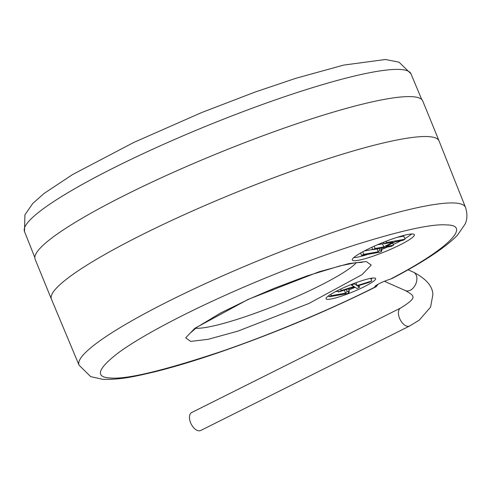 <?xml version="1.0" encoding="UTF-8"?>
<svg xmlns="http://www.w3.org/2000/svg" width="490" height="490" viewBox="0 0 490 490"><rect width="100%" height="100%" fill="white"/><g stroke="black" fill="none" stroke-linecap="round" stroke-linejoin="round"><path stroke-width="0.73" d="M378.09 284.231L376.136 286.717L375.071 287.03A11.056 1.531 -22.2 0 1 374.807 286.852A11.056 1.531 -22.2 0 1 379.781 283.355A11.056 1.531 -22.2 0 1 390.395 279.122L392.68 278.179M375.714 285.707L376.136 286.717L375.346 287.048M366.238 261.525L371.267 265.078L362.03 274.657L308.878 303.482L237.907 331.13L208.06 339.331L190.702 341.389L185.673 337.843L194.91 328.263L248.063 299.433L319.027 271.791L348.88 263.589L366.238 261.525M439.065 140.961L422.766 101.038A209.34 29.045 157.8 0 0 412.323 96.695A209.34 29.045 157.8 0 0 191.247 164.481A209.34 29.045 157.8 0 0 35.139 259.271L51.432 299.194A209.34 29.045 157.8 0 0 51.45 299.225L79.037 365.148A208.709 28.953 -22.2 0 1 234.545 270.664A208.709 28.953 -22.2 0 1 455.075 203.032A208.709 28.953 -22.2 0 1 455.13 203.038A208.709 28.953 -22.2 0 1 465.5 207.393L439.077 140.991A209.34 29.045 157.8 0 0 439.065 140.961A209.34 29.045 157.8 0 0 428.621 136.618A209.34 29.045 157.8 0 0 207.54 204.404A209.34 29.045 157.8 0 0 51.432 299.194M412.66 233.993A33.492 4.649 -22.2 0 1 414.332 234.692A33.492 4.649 -22.2 0 1 389.354 249.857A33.492 4.649 -22.2 0 1 353.982 260.704A33.492 4.649 -22.2 0 1 352.31 260.006A33.492 4.649 -22.2 0 1 377.288 244.841A33.492 4.649 -22.2 0 1 412.66 233.993M353.725 257.636A33.492 4.649 157.8 0 0 368.192 254.298M381.888 249.361A33.492 4.649 157.8 0 0 387.498 247.046M393.268 244.479A33.492 4.649 157.8 0 0 400.906 240.743M404.801 238.624A33.492 4.649 157.8 0 0 411.661 233.987M374.329 277.995A26.797 3.718 -22.2 0 1 375.665 278.547A26.797 3.718 -22.2 0 1 355.685 290.68A26.797 3.718 -22.2 0 1 327.387 299.359A26.797 3.718 -22.2 0 1 326.052 298.802A26.797 3.718 -22.2 0 1 346.032 286.668A26.797 3.718 -22.2 0 1 374.329 277.995M328.031 296.205A26.797 3.718 157.8 0 0 328.888 296.082M348.837 289.915A26.797 3.718 157.8 0 0 355.152 287.299M358.901 285.615A26.797 3.718 157.8 0 0 359.207 285.468M370.985 279.116A26.797 3.718 157.8 0 0 372.431 278.075M409.622 326.009A10.051 5.598 63.4 0 1 399.473 318.084A10.051 5.598 63.4 0 1 398.462 314.066A10.051 5.598 63.4 0 1 400.63 308.032L191.688 412.525A10.051 5.598 63.4 0 0 190.53 422.57A10.051 5.598 63.4 0 0 200.673 430.502L409.622 326.009L419.232 320.148L430.575 307.12L432.872 294.674C432.695 286.307 426.22 278.81 413.444 272.177L408.048 269.782M377.441 244.773L382.537 243.855L383.988 243.101M397.2 237.325L403.785 236.137L405.04 239.212L386.592 242.538L386.071 241.264M364.315 250.972L372.663 249.465M338.039 291.189L335.546 291.63M386.592 242.538L384.258 243.751L392.949 242.183L383.793 246.923L382.537 243.855M383.793 246.923L375.101 248.497L374.17 246.213M375.101 248.497L372.761 249.704L371.781 247.303M372.761 249.704L391.21 246.372L393.55 245.165L392.686 243.052M393.55 245.165L385.973 246.531L395.13 241.784L402.707 240.418L405.04 239.212M384.258 243.751L383.627 242.213M381.147 250.494L381.526 251.419L380.993 251.131M381.992 249.618L379.799 250.01L378.2 251.762L363.77 254.365L361.602 255.486L380.13 252.142L381.526 251.419L381.992 249.618L381.392 248.148M379.799 250.01L379.199 248.54M378.2 251.762L377.043 248.932M363.77 254.365L362.729 251.817M361.602 255.486L360.591 253.005M328.729 295.684L329.17 296.775L347.465 293.547L348.843 292.836L348.47 291.911M330.762 294.337L331.307 295.672L329.17 296.775M344.335 290.147L345.56 293.155L331.307 295.672M346.357 289.517L347.141 291.428L345.56 293.155M348.415 288.867L349.303 291.048L347.141 291.428M349.303 291.048L348.843 292.836L348.317 292.542M340.63 289.1L341.224 290.552L354.08 286.54L351.563 285.217L351.269 284.506M351.563 285.217L354.325 283.796L354.16 283.385M354.325 283.796L357.094 285.59L355.924 282.73M357.094 285.59L371.751 280.99L370.673 278.351M371.751 280.99L369.007 282.405L357.541 285.976L359.58 287.269L358.882 285.572M359.58 287.269L357.075 288.561L354.595 286.926L338.376 292.022L337.757 290.497M338.376 292.022L341.224 290.552M375.071 287.03C336.765 306.501 275.754 332.882 220.476 351.753C162.986 370.838 126.249 379.585 110.268 377.986C94.815 377.257 97.504 368.872 118.323 352.831C139.613 337.096 180.565 315.511 220.194 297.577C259.449 279.625 311.732 258.787 356.199 244.602C402.216 230.239 432.376 223.679 446.672 224.935C472.409 225.082 446.396 250.133 390.395 279.122M356.383 262.622A90.117 12.501 -22.2 0 1 279.723 303.8A90.117 12.501 -22.2 0 1 195.804 328.251A90.117 12.501 -22.2 0 1 195.78 328.251A90.117 12.501 -22.2 0 1 195.639 328.245M24.5 231.531L24.91 214.865L32.75 203.46L44.112 193.421L72.63 174.526L133.776 142.449L201.874 112.467L255.045 92.065L295.752 78.326L343.619 65.097L385.471 59.498L399.025 62.175L410.951 73.776A208.703 28.953 157.8 0 0 358.582 75.068A208.703 28.953 157.8 0 0 154.221 148.544A208.703 28.953 157.8 0 0 24.5 231.531L34.827 257.483M400.63 308.032C409.732 302.453 413.811 298.698 412.886 296.756C412.353 296.867 415.055 295.801 405.304 290.552A10.051 6.915 -66.1 0 0 411.41 289.553A10.051 6.915 -66.1 0 0 416.837 277.634A10.051 6.915 -66.1 0 0 413.444 272.177M79.037 365.148L90.711 376.645L102.888 379.34C121.428 379.774 134.836 376.461 154.926 371.788C174.569 366.881 196.913 360.101 221.958 351.44C276.152 332.502 327.455 310.979 375.867 286.871M191.167 332.324L196.907 327.283L220.849 312.865L249.171 299.047L274.253 288.279L306.973 275.937L339.993 265.88L355.366 262.756L362.257 262.358M410.951 73.776L421.737 99.544M392.404 278.338C423.636 261.936 445.3 247.591 457.391 235.31L465.047 224.163C467.374 219.44 467.527 213.848 465.5 207.393M405.304 290.552L384.387 281.285"/></g></svg>
